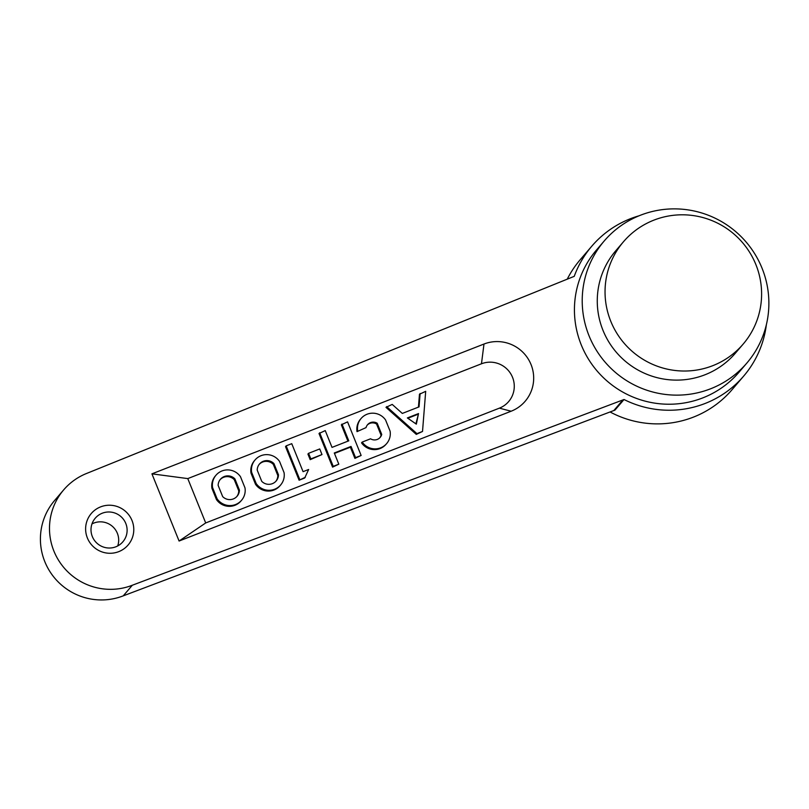 <?xml version="1.0" encoding="UTF-8"?>
<svg xmlns="http://www.w3.org/2000/svg" width="809" height="809" viewBox="0 0 809 809"><rect width="100%" height="100%" fill="white"/><g stroke="black" fill="none" stroke-linecap="round" stroke-linejoin="round"><path stroke-width="1.21" d="M304.68 478.028L299.097 480.212L285.526 446.619L286.174 445.86L291.756 443.676L303.072 471.667L308.644 469.493L304.68 478.028M420.114 393.498L419.052 406.876L402.316 413.429L392.213 404.409L385.984 407.352L416.291 434.393L422.52 431.46L425.696 391.323L419.466 394.256L418.445 407.119M379.866 437.709A7.574 7.463 40.5 0 0 381.079 435.202L376.549 423.997A7.574 7.463 40.5 0 0 367.256 425.089M362.189 442.078L370.562 438.802A7.574 7.463 40.5 0 0 381.727 434.443L377.196 423.238A7.574 7.463 40.5 0 0 366.042 427.607L357.022 431.632A15.523 15.31 -139.5 0 1 360.45 419.244L361.097 418.486A15.523 15.31 -139.5 0 1 385.569 419.972L390.1 431.167A15.523 15.31 -139.5 0 1 362.189 442.078L361.542 442.836A15.523 15.31 -139.5 0 0 386.014 444.313L386.662 443.565M205.698 522.948L187.779 478.594L481.466 363.787A23.987 23.663 -139.5 0 1 512.532 377.328A23.987 23.663 -139.5 0 1 499.386 408.151L205.698 522.948L179.082 541.029L151.93 473.841L483.984 344.037A36.334 35.839 -139.5 0 1 531.038 364.546A36.334 35.839 -139.5 0 1 511.126 411.225L179.082 541.029M241.567 500.275L240.92 501.034A15.523 15.31 -139.5 0 1 216.448 499.547L211.928 488.353A15.523 15.31 -139.5 0 1 215.356 475.965L216.003 475.207A15.523 15.31 -139.5 0 1 240.475 476.693L244.996 487.888A15.523 15.31 -139.5 0 1 217.095 498.799L216.448 499.547M310.191 459.664L307.926 454.071L308.573 453.313L319.737 448.944L321.992 454.547L310.191 459.664L310.838 458.905L308.573 453.313M280.632 485.006L279.985 485.764A15.523 15.31 -139.5 0 1 255.513 484.278L250.992 473.083A15.523 15.31 -139.5 0 1 254.42 460.695L255.068 459.937A15.523 15.31 -139.5 0 1 279.54 461.413L284.06 472.618A15.523 15.31 -139.5 0 1 256.16 483.519L255.513 484.278M341.985 424.037L348.77 440.834L332.024 447.387L325.238 430.59L319.009 433.523L332.58 467.117L338.809 464.184L334.289 452.979L351.035 446.437L350.388 447.195L354.908 458.39L361.138 455.457L347.567 421.863L341.337 424.796L347.941 441.158M334.461 453.414L350.388 447.195M712.729 365.698A78.736 77.664 -139.5 0 1 619.957 337.919A78.736 77.664 -139.5 0 1 623.496 241.729A78.736 77.664 -139.5 0 1 733.803 233.902A78.736 77.664 -139.5 0 1 743.158 344.098A78.736 77.664 -139.5 0 1 712.729 365.698M743.158 344.098L735.371 353.189A78.736 77.664 -139.5 0 1 704.952 374.789A78.736 77.664 -139.5 0 1 612.18 347.01A78.736 77.664 -139.5 0 1 615.72 250.82L623.496 241.729M710.605 388.785A93.874 92.59 -139.5 0 1 599.995 355.657A93.874 92.59 -139.5 0 1 604.212 240.981A93.874 92.59 -139.5 0 1 735.735 231.647A93.874 92.59 -139.5 0 1 746.879 363.029A93.874 92.59 -139.5 0 1 710.605 388.785M746.879 363.029L739.102 372.12A93.874 92.59 -139.5 0 1 702.829 397.876A93.874 92.59 -139.5 0 1 592.208 364.748A93.874 92.59 -139.5 0 1 596.435 250.072L604.212 240.981M63.678 489.88A60.564 59.735 40.5 0 0 60.958 563.863A60.564 59.735 40.5 0 0 132.322 585.241L123.251 595.849A60.564 59.735 40.5 0 1 51.877 574.471A60.564 59.735 40.5 0 1 54.608 500.488L63.678 489.88A60.564 59.735 40.5 0 1 87.079 473.265L574.248 276.334A99.932 98.567 -139.5 0 1 591.834 246.138A99.932 98.567 -139.5 0 1 639.009 215.811M766.356 324.763A99.932 98.567 -139.5 0 1 743.704 376.064A99.932 98.567 -139.5 0 1 705.094 403.479A99.932 98.567 -139.5 0 1 624.022 399.515L132.322 585.241M100.65 506.859A24.23 23.896 -139.5 0 1 133.556 532.888A24.23 23.896 -139.5 0 1 94.896 548.006A24.23 23.896 -139.5 0 1 100.65 506.859M743.704 376.064L732.044 389.695A99.932 98.567 -139.5 0 1 693.424 417.12A99.932 98.567 -139.5 0 1 610.077 411.973M567.251 279.156A99.932 98.567 -139.5 0 1 580.164 259.77L591.834 246.138M123.251 595.849L614.941 410.123L624.022 399.515M613.819 410.557L622.89 399.949M91.963 523.919A18.172 17.919 -139.5 0 1 117.71 545.944M115.839 546.803A18.172 17.919 40.5 0 0 123.676 519.621A18.172 17.919 40.5 0 0 95.25 518.195A18.172 17.919 40.5 0 0 115.839 546.803M187.779 478.594L151.93 473.841M381.727 434.443L381.079 435.202M377.196 423.238L376.549 423.997M366.042 427.607L357.022 431.632M357.669 430.873A15.523 15.31 -139.5 0 1 361.097 418.486M418.526 413.571L416.342 424.149L407.362 417.929L418.526 413.571L415.907 423.855M386.631 406.593L416.938 433.634L422.52 431.46M416.938 433.634L416.291 434.393M407.827 418.253L417.879 414.329M239.413 490.072A9.839 9.708 -139.5 0 1 222.677 496.615L218.147 485.41A9.839 9.708 -139.5 0 1 234.893 478.867L239.413 490.072L238.766 490.83A9.839 9.708 -139.5 0 1 236.774 496.605M234.893 478.867L234.246 479.626L238.766 490.83M217.095 498.799L212.575 487.594L211.928 488.353M212.575 487.594A15.523 15.31 -139.5 0 1 216.003 475.207M220.139 479.636A9.839 9.708 -139.5 0 1 234.246 479.626M321.992 454.547L310.838 458.905M273.958 463.597L278.478 474.802A9.839 9.708 -139.5 0 1 261.742 481.345L257.211 470.14A9.839 9.708 -139.5 0 1 273.958 463.597L273.311 464.356L277.831 475.55A9.839 9.708 -139.5 0 1 275.839 481.335M278.478 474.802L277.831 475.55M259.204 464.356A9.839 9.708 -139.5 0 1 273.311 464.356M256.16 483.519L251.639 472.325L250.992 473.083M251.639 472.325A15.523 15.31 -139.5 0 1 255.068 459.937M351.035 446.437L355.555 457.631L354.908 458.39M355.555 457.631L361.138 455.457M319.656 432.764L333.237 466.358L332.58 467.117M333.237 466.358L338.809 464.184M305.327 477.27L299.097 480.212M299.745 479.454L286.174 445.86M481.466 363.787L483.984 344.037M499.386 408.151L511.126 411.225"/></g></svg>
